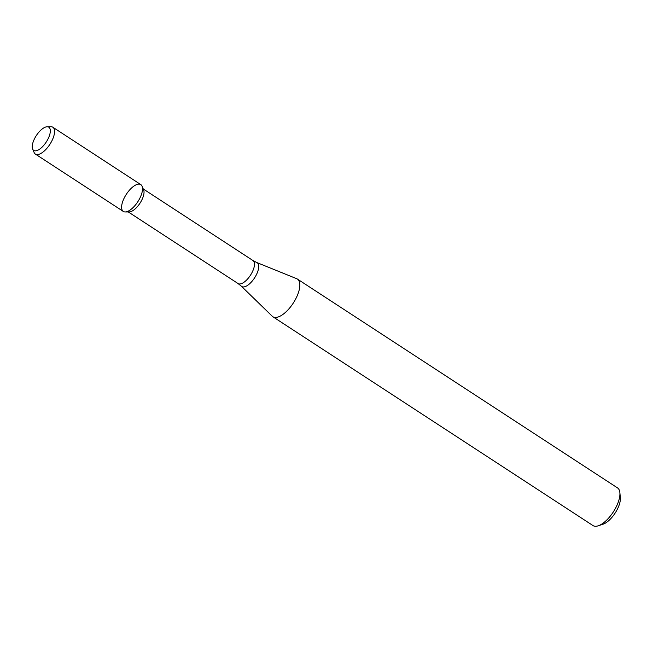 <?xml version="1.0" encoding="UTF-8"?>
<svg xmlns="http://www.w3.org/2000/svg" width="653" height="653" viewBox="0 0 653 653"><rect width="100%" height="100%" fill="white"/><g stroke="black" fill="none" stroke-linecap="round" stroke-linejoin="round"><path stroke-width="0.98" d="M32.65 149.08L34.136 152.541A16.015 6.84 -56.9 0 0 35.368 154.067L123.311 211.441A16.015 6.84 -56.9 0 0 125.458 211.947A16.015 6.84 -56.9 0 0 137.93 201.565A16.015 6.84 -56.9 0 0 142.044 186.146A16.015 6.84 -56.9 0 0 126.331 194.292A16.015 6.84 -56.9 0 0 125.205 211.956A16.015 6.84 -56.9 0 0 125.458 211.947A16.015 6.84 -56.9 0 0 139.065 199.671A16.015 6.84 -56.9 0 0 140.811 184.619L52.869 127.245A16.015 6.84 -56.9 0 0 50.975 126.731L47.212 126.764A13.852 5.918 -56.9 0 0 36.323 135.571A13.852 5.918 -56.9 0 0 32.65 149.08A13.852 5.918 -56.9 0 0 35.572 150.843A13.852 5.918 -56.9 0 0 48.208 138.567A13.852 5.918 -56.9 0 0 47.212 126.764M125.205 211.956L129.212 211.923A13.713 5.861 -56.9 0 0 129.425 211.915A13.713 5.861 -56.9 0 0 140.101 203.026A13.713 5.861 -56.9 0 0 143.627 189.827L142.044 186.146M275.892 317.448A22.48 9.607 -56.9 0 0 295.001 300.225A22.48 9.607 -56.9 0 0 297.45 279.092A22.48 9.607 -56.9 0 0 296.74 278.717L256.768 262.53A14.17 6.057 -56.9 0 1 255.952 275.574A14.17 6.057 -56.9 0 1 243.626 286.945A14.17 6.057 -56.9 0 1 241.341 286.177L272.26 316.24A22.48 9.607 -56.9 0 0 272.881 316.746A22.48 9.607 -56.9 0 0 275.892 317.448M272.881 316.746L592.965 525.559A22.48 9.607 -56.9 0 0 595.969 526.269A22.48 9.607 -56.9 0 0 598.221 525.804A22.48 9.607 -56.9 0 0 613.289 511.985A22.48 9.607 -56.9 0 0 619.868 492.623A22.48 9.607 -56.9 0 0 617.526 487.905L297.45 279.092M598.221 525.804L603.029 524.212A17.982 7.689 -56.9 0 0 615.085 513.152A17.982 7.689 -56.9 0 0 620.35 497.668L619.868 492.623M35.368 154.067A16.015 6.84 -56.9 0 0 37.515 154.573A16.015 6.84 -56.9 0 0 51.122 142.297A16.015 6.84 -56.9 0 0 52.869 127.245M128.266 211.931L238.043 283.541A13.713 5.861 -56.9 0 0 239.88 283.973A13.713 5.861 -56.9 0 0 251.527 273.468A13.713 5.861 -56.9 0 0 253.029 260.571L143.252 188.962M253.029 260.571L256.768 262.53M238.043 283.541L241.341 286.177"/></g></svg>
